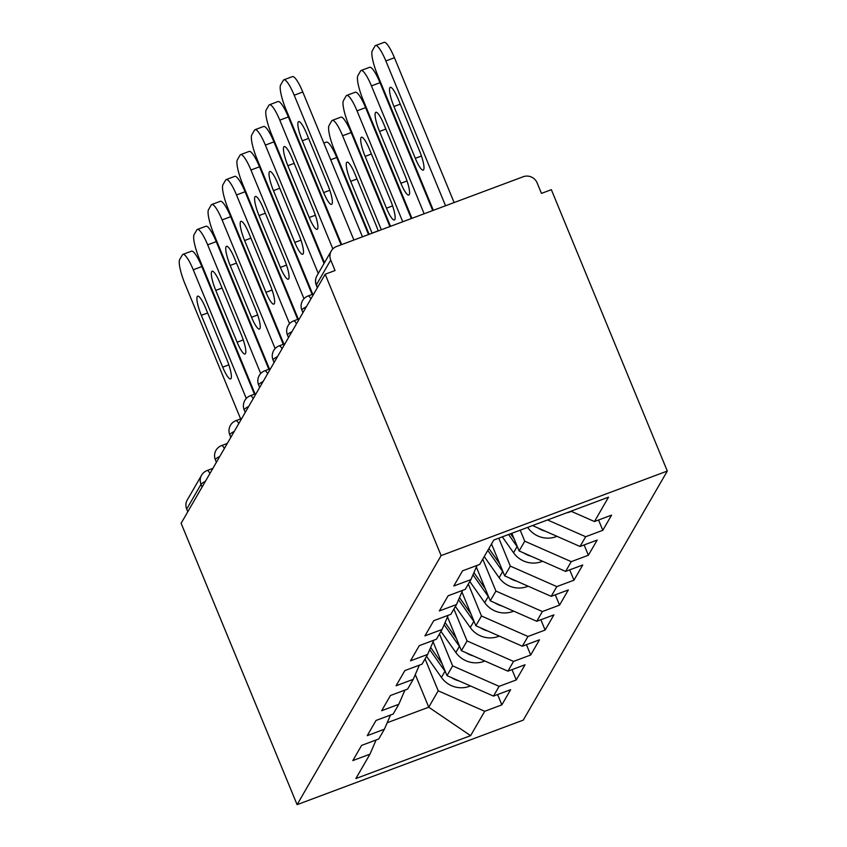 <?xml version="1.0" encoding="UTF-8"?>
<svg xmlns="http://www.w3.org/2000/svg" width="847" height="847" viewBox="0 0 847 847"><rect width="100%" height="100%" fill="white"/><g stroke="black" fill="none" stroke-linecap="round" stroke-linejoin="round"><path stroke-width="1.27" d="M441.128 555.59L325.163 274.227L335.052 270.532L330.732 260.04L316.397 284.814A10.778 10.418 30 0 1 316.958 275.72L331.283 250.945A10.778 10.418 30 0 1 336.566 246.498L523.181 176.748A10.778 10.418 30 0 1 537.125 182.888L541.455 193.391L551.344 189.686L667.309 471.059L523.277 720.109L297.096 804.65L441.128 555.59L667.309 471.059M570.973 511.196L594.446 521.54L608.538 497.157L493.801 540.037L479.698 564.42L462.557 570.825L453.78 586.018L470.921 579.602L477.041 565.415M594.446 521.54L611.587 515.124L602.81 530.317L598.554 519.994M547.564 519.952L585.658 536.723L602.81 530.317M585.658 536.723L580.026 546.474L597.167 540.068L588.379 555.251L584.134 544.939M520.206 530.169L524.748 541.191L571.238 561.656L588.379 555.251M571.238 561.656L565.595 571.407L582.747 565.002L573.959 580.184L569.713 569.872M498.809 538.173L510.328 566.124L556.818 586.6L573.959 580.184M556.818 586.6L551.175 596.352L568.326 589.946L559.539 605.129L555.283 594.816M482.748 559.147L495.908 591.068L542.398 611.534L559.539 605.129M542.398 611.534L536.754 621.285L553.896 614.88L545.119 630.062L540.862 619.75M468.327 584.091L481.488 616.002L527.967 636.478L545.119 630.062M527.967 636.478L522.334 646.229L539.475 639.813L530.698 655.006L526.442 644.683M453.907 609.025L467.057 640.935L513.547 661.412L530.698 655.006M513.547 661.412L507.914 671.163L525.055 664.757L516.268 679.94L512.022 669.628M439.487 633.958L452.637 665.88L499.127 686.345L516.268 679.94M499.127 686.345L493.483 696.096L510.635 689.691L501.848 704.873L497.602 694.561M425.067 658.902L438.217 690.813L484.706 711.289L501.848 704.873M484.706 711.289L470.604 735.662L355.867 778.552L369.97 754.169L376.089 739.982M470.921 579.602L465.278 589.353L448.137 595.769L439.349 610.952L456.501 604.546L450.858 614.297L433.717 620.703L424.929 635.885L442.081 629.48L436.438 639.231L419.297 645.636L410.509 660.829L427.65 654.424L422.018 664.175L404.866 670.58L396.089 685.763L413.23 679.358L407.598 689.109L390.446 695.514L381.669 710.707L398.81 704.291L393.167 714.042L376.026 720.458L367.249 735.641L384.39 729.235L378.747 738.986L361.605 745.392L352.818 760.574L369.97 754.169M533.239 525.299L533.536 526.008L534.129 524.971M533.536 526.008L580.026 546.474M511.842 533.303L519.116 550.942L524.748 541.191M519.116 550.942L565.595 571.407M456.501 604.546L462.621 590.348M491.535 543.965L504.685 575.875L510.328 566.124M504.685 575.875L551.175 596.352M442.081 629.48L448.201 615.293M476.342 567.035L490.265 600.819L495.908 591.068M490.265 600.819L536.754 621.285M427.65 654.424L433.77 640.226M461.922 591.968L475.845 625.753L481.488 616.002M475.845 625.753L522.334 646.229M413.23 679.358L419.35 665.17M447.502 616.912L461.424 650.687L467.057 640.935M461.424 650.687L507.914 671.163M398.81 704.291L404.93 690.104M433.082 641.846L447.004 675.631L452.637 665.88M447.004 675.631L493.483 696.096M384.39 729.235L390.509 715.037M202.115 486.983L201.025 484.315L186.689 509.089L187.79 511.757M186.689 509.089A10.778 10.418 -150 0 1 187.251 499.995L201.586 475.22A10.778 10.418 -150 0 0 201.025 484.315A10.778 1.726 -22.4 0 1 205.429 481.255M415.295 674.572L428.741 707.203L438.217 690.813M387.195 722.735L428.741 707.203L470.604 735.662M325.163 274.227L181.12 523.287L297.096 804.65M331.283 250.945A10.778 10.418 30 0 0 330.732 260.04M193.254 269.78A21.556 4.33 -110.5 0 0 182.931 254.375L191.507 251.167A21.556 4.33 69.5 0 1 201.819 266.572L193.254 269.78L246.286 398.461M254.428 394.204L201.819 266.572M240.633 418.905L185.027 283.999A21.556 4.33 -110.5 0 1 179.691 259.531L182.37 254.894A21.556 4.33 -110.5 0 1 182.931 254.375M205.588 307.969L226.943 359.784A16.527 3.324 69.5 0 1 230.606 378.948A16.527 3.324 69.5 0 1 222.697 367.143L201.342 315.328A16.527 3.324 69.5 0 1 197.679 296.164A16.527 3.324 69.5 0 1 205.588 307.969M442.06 663.635L430.657 647.468M458.873 680.861A23.716 22.922 -150 0 1 451.61 677.664M445.49 671.967A23.716 22.922 -150 0 1 444.993 671.29L429.715 649.628M470.434 685.943A23.716 22.922 -150 0 1 441.435 677.441L426.549 656.33M207.674 244.836A21.556 4.33 -110.5 0 0 197.351 229.442L205.927 226.234A21.556 4.33 69.5 0 1 216.25 241.639L207.674 244.836L260.717 373.516M268.848 369.26L216.25 241.639M255.053 393.971L199.447 259.066A21.556 4.33 -110.5 0 1 194.111 234.598L196.79 229.96A21.556 4.33 -110.5 0 1 197.351 229.442M220.008 283.036L241.374 334.851A16.527 3.324 69.5 0 1 245.027 354.004A16.527 3.324 69.5 0 1 237.118 342.199L215.763 290.394A16.527 3.324 69.5 0 1 212.099 271.231A16.527 3.324 69.5 0 1 220.008 283.036M222.094 219.902A21.556 4.33 -110.5 0 0 211.771 204.498L220.347 201.3A21.556 4.33 69.5 0 1 230.67 216.694L222.094 219.902L275.137 348.583M283.269 344.327L230.67 216.694M269.473 369.038L213.868 234.132A21.556 4.33 -110.5 0 1 208.531 209.654L211.21 205.016A21.556 4.33 -110.5 0 1 211.771 204.498M234.439 258.102L255.794 309.907A16.527 3.324 69.5 0 1 259.447 329.07A16.527 3.324 69.5 0 1 251.538 317.265L230.183 265.45A16.527 3.324 69.5 0 1 226.52 246.297A16.527 3.324 69.5 0 1 234.439 258.102M236.514 194.958A21.556 4.33 -110.5 0 0 226.191 179.564L234.767 176.356A21.556 4.33 69.5 0 1 245.09 191.761L236.514 194.958L289.558 323.649M297.699 319.393L245.09 191.761M283.893 344.094L228.288 209.188A21.556 4.33 -110.5 0 1 222.952 184.72L225.63 180.083A21.556 4.33 -110.5 0 1 226.191 179.564M248.859 233.158L270.214 284.973A16.527 3.324 69.5 0 1 273.877 304.137A16.527 3.324 69.5 0 1 265.958 292.331L244.603 240.516A16.527 3.324 69.5 0 1 240.94 221.353A16.527 3.324 69.5 0 1 248.859 233.158M250.945 170.025A21.556 4.33 -110.5 0 0 240.622 154.63L249.187 151.422A21.556 4.33 69.5 0 1 259.51 166.817L250.945 170.025L303.978 298.705M312.12 294.449L259.51 166.817M298.313 319.16L242.708 184.254A21.556 4.33 -110.5 0 1 237.372 159.776L240.061 155.149A21.556 4.33 -110.5 0 1 240.622 154.63M263.279 208.224L284.634 260.04A16.527 3.324 69.5 0 1 288.298 279.192A16.527 3.324 69.5 0 1 280.378 267.387L259.023 215.572A16.527 3.324 69.5 0 1 255.371 196.419A16.527 3.324 69.5 0 1 263.279 208.224M265.365 145.091A21.556 4.33 -110.5 0 0 255.042 129.686L263.608 126.489A21.556 4.33 69.5 0 1 273.93 141.883L265.365 145.091L318.271 273.454M324.041 263.459L273.93 141.883M312.734 294.216L257.139 159.31A21.556 4.33 -110.5 0 1 251.803 134.842L254.481 130.205A21.556 4.33 -110.5 0 1 255.042 129.686M277.7 183.28L299.055 235.095A16.527 3.324 69.5 0 1 302.718 254.259A16.527 3.324 69.5 0 1 294.809 242.454L273.454 190.639A16.527 3.324 69.5 0 1 269.791 171.475A16.527 3.324 69.5 0 1 277.7 183.28M456.48 638.691L445.077 622.524M473.293 655.917A23.716 22.922 -150 0 1 466.03 652.719M459.91 647.034A23.716 22.922 -150 0 1 459.413 646.356L444.146 624.694M484.855 661.009A23.716 22.922 -150 0 1 455.855 652.508L440.969 631.396M470.9 613.757L459.498 597.59M487.713 630.983A23.716 22.922 -150 0 1 480.461 627.786M474.341 622.1A23.716 22.922 -150 0 1 473.833 621.412L458.566 599.75M499.275 636.076A23.716 22.922 -150 0 1 470.276 627.563L455.39 606.463M485.32 588.824L473.918 572.646M502.133 606.039A23.716 22.922 -150 0 1 494.881 602.842M488.761 597.156A23.716 22.922 -150 0 1 488.264 596.479L472.986 574.817M513.695 611.132A23.716 22.922 -150 0 1 484.696 602.63L469.81 581.518M368.509 234.555L336.746 157.5L330.701 159.755M323.829 143.069L326.423 142.105A21.556 4.33 69.5 0 1 336.746 157.5M499.741 563.88L488.91 548.507M378.217 230.935A16.527 3.324 -110.5 0 0 376.29 225.778L354.935 173.963A16.527 3.324 -110.5 0 0 347.026 162.158A16.527 3.324 -110.5 0 0 350.69 181.322L372.045 233.126A16.527 3.324 -110.5 0 0 372.077 233.221M381.341 229.759L342.601 135.764A21.556 4.33 -110.5 0 0 332.278 120.369A21.556 4.33 -110.5 0 0 331.717 120.888L329.038 125.525A21.556 4.33 -110.5 0 0 334.374 149.993L369.133 234.323M516.554 581.106A23.716 22.922 -150 0 1 509.301 577.908M503.182 572.223A23.716 22.922 -150 0 1 502.684 571.534L487.798 550.434M528.126 586.198A23.716 22.922 -150 0 1 499.127 577.696L484.24 556.585M389.916 226.562L351.177 132.566L342.601 135.764M332.278 120.369L340.854 117.161A21.556 4.33 69.5 0 1 351.177 132.566M514.161 538.946L510.529 533.79M390.721 200.845L369.366 149.03A16.527 3.324 -110.5 0 0 361.447 137.225A16.527 3.324 -110.5 0 0 365.11 156.377L386.465 208.193A16.527 3.324 -110.5 0 0 394.374 219.998A16.527 3.324 -110.5 0 0 390.721 200.845M402.748 221.766L357.021 110.83A21.556 4.33 -110.5 0 0 346.698 95.425A21.556 4.33 -110.5 0 0 346.137 95.944L343.459 100.581A21.556 4.33 -110.5 0 0 348.795 125.06L390.531 226.329M530.984 556.172A23.716 22.922 -150 0 1 523.721 552.975M517.602 547.278A23.716 22.922 -150 0 1 517.104 546.601L508.581 534.521M542.546 561.254A23.716 22.922 -150 0 1 513.547 552.752L502.335 536.85M411.314 218.558L365.597 107.622L357.021 110.83M346.698 95.425L355.274 92.228A21.556 4.33 69.5 0 1 365.597 107.622M279.785 120.147A21.556 4.33 -110.5 0 0 269.462 104.753L278.038 101.545A21.556 4.33 69.5 0 1 288.361 116.95L279.785 120.147L332.85 248.891M341.066 244.815L288.361 116.95M324.465 262.739L271.559 134.377A21.556 4.33 -110.5 0 1 266.223 109.909L268.901 105.272A21.556 4.33 -110.5 0 1 269.462 104.753M292.12 158.347L313.475 210.162A16.527 3.324 69.5 0 1 317.138 229.325A16.527 3.324 69.5 0 1 309.229 217.51L287.874 165.705A16.527 3.324 69.5 0 1 284.211 146.542A16.527 3.324 69.5 0 1 292.12 158.347M405.141 175.901L383.786 124.086A16.527 3.324 -110.5 0 0 375.867 112.28A16.527 3.324 -110.5 0 0 379.53 131.444L400.885 183.259A16.527 3.324 -110.5 0 0 408.805 195.064A16.527 3.324 -110.5 0 0 405.141 175.901M424.146 213.762L371.441 85.886A21.556 4.33 -110.5 0 0 361.118 70.492A21.556 4.33 -110.5 0 0 360.557 71.01L357.879 75.648A21.556 4.33 -110.5 0 0 363.215 100.115L411.938 218.325M545.404 531.228A23.716 22.922 -150 0 1 538.141 528.03M556.966 536.32A23.716 22.922 -150 0 1 527.967 527.819L527.66 527.385M432.722 210.564L380.017 82.688L371.441 85.886M361.118 70.492L369.694 67.284A21.556 4.33 69.5 0 1 380.017 82.688M294.205 95.213A21.556 4.33 -110.5 0 0 283.883 79.809L292.459 76.611A21.556 4.33 69.5 0 1 302.781 92.005L294.205 95.213L353.898 240.019M362.463 236.821L302.781 92.005M341.68 244.582L285.979 109.443A21.556 4.33 -110.5 0 1 280.643 84.965L283.322 80.327A21.556 4.33 -110.5 0 1 283.883 79.809M306.55 133.413L327.905 185.218A16.527 3.324 69.5 0 1 331.558 204.381A16.527 3.324 69.5 0 1 323.649 192.576L302.294 140.761A16.527 3.324 69.5 0 1 298.631 121.608A16.527 3.324 69.5 0 1 306.55 133.413M419.561 150.967L398.206 99.152A16.527 3.324 -110.5 0 0 390.287 87.347A16.527 3.324 -110.5 0 0 393.95 106.5L415.305 158.315A16.527 3.324 -110.5 0 0 423.225 170.12A16.527 3.324 -110.5 0 0 419.561 150.967M445.554 205.768L385.861 60.952A21.556 4.33 -110.5 0 0 375.539 45.558A21.556 4.33 -110.5 0 0 374.977 46.077L372.299 50.714A21.556 4.33 -110.5 0 0 377.635 75.182L433.346 210.331M571.386 511.387A23.716 22.922 -150 0 1 566.696 512.795M454.13 202.56L394.437 57.744L385.861 60.952M375.539 45.558L384.115 42.35A21.556 4.33 69.5 0 1 394.437 57.744M316.958 275.72A10.778 10.778 0 0 0 316.323 285.227A10.778 1.726 157.6 0 1 316.397 284.814L317.498 287.482M201.586 475.22A10.778 10.778 0 0 1 207.134 470.519A10.778 2.17 69.5 0 1 209.961 473.42M219.849 456.311A10.778 1.726 -22.4 0 0 215.445 459.381A10.778 1.726 157.6 0 0 215.371 459.783L216.398 462.293M215.371 459.783A10.778 10.778 0 0 1 221.565 445.586A10.778 2.17 69.5 0 1 224.391 448.476M234.28 431.377A10.778 1.726 -22.4 0 0 229.865 434.437A10.778 1.726 157.6 0 0 229.791 434.85L230.818 437.348M229.791 434.85A10.778 10.778 0 0 1 235.985 420.641A10.778 2.17 69.5 0 1 238.812 423.542M248.7 406.444A10.778 1.726 -22.4 0 0 244.285 409.503A10.778 1.726 157.6 0 0 244.211 409.916L245.238 412.415M244.211 409.916A10.778 10.778 0 0 1 250.405 395.708A10.778 2.17 69.5 0 1 253.232 398.598M263.121 381.499A10.778 1.726 -22.4 0 0 258.706 384.559A10.778 1.726 157.6 0 0 258.631 384.972L259.669 387.481M258.631 384.972A10.778 10.778 0 0 1 264.825 370.774A10.778 2.17 69.5 0 1 267.652 373.665M277.541 356.566A10.778 1.726 -22.4 0 0 273.136 359.626A10.778 1.726 157.6 0 0 273.052 360.039L274.089 362.537M273.052 360.039A10.778 10.778 0 0 1 279.245 345.83A10.778 2.17 69.5 0 1 282.072 348.731M291.961 331.622A10.778 1.726 -22.4 0 0 287.557 334.692A10.778 1.726 157.6 0 0 287.482 335.094L288.509 337.604M287.482 335.094A10.778 10.778 0 0 1 293.665 320.897A10.778 2.17 69.5 0 1 296.503 323.787M306.392 306.688A10.778 1.726 -22.4 0 0 301.977 309.748A10.778 1.726 157.6 0 0 301.903 310.161L302.93 312.659M301.903 310.161A10.778 10.778 0 0 1 308.096 295.952A10.778 2.17 69.5 0 1 310.923 298.853M222.697 367.143L228.838 364.845M201.342 315.328L207.653 312.967M441.435 677.441L444.993 671.29M288.054 234.344L287.44 234.577M237.118 342.199L243.258 339.912M215.763 290.394L222.073 288.033M251.538 317.265L257.679 314.968M230.183 265.45L236.493 263.089M265.958 292.331L272.099 290.034M244.603 240.516L250.913 238.155M280.378 267.387L286.53 265.09M259.023 215.572L265.333 213.222M294.809 242.454L300.95 240.156M273.454 190.639L279.764 188.278M455.855 652.508L459.413 646.356M302.485 209.4L301.86 209.633M470.276 627.563L473.833 621.412M316.905 184.466L316.28 184.699M484.696 602.63L488.264 596.479M499.127 577.696L502.684 571.534M378.185 230.839L372.045 233.126M357 178.961L350.69 181.322M513.547 552.752L517.104 546.601M392.606 205.895L386.465 208.193M371.42 154.016L365.11 156.377M309.229 217.51L315.37 215.223M287.874 165.705L294.184 163.344M527.967 527.819L528.369 527.12M407.026 180.962L400.885 183.259M385.84 129.083L379.53 131.444M323.649 192.576L329.79 190.279M302.294 140.761L308.604 138.4M421.446 156.017L415.305 158.315M400.26 104.149L393.95 106.5M207.134 470.519L212.883 468.37M221.565 445.586L227.303 443.436M235.985 420.641L241.723 418.503M250.405 395.708L256.143 393.559M264.825 370.774L270.574 368.625M279.245 345.83L284.994 343.681M293.665 320.897L299.415 318.747M308.096 295.952L313.835 293.814M316.323 285.227L317.35 287.726M280.558 217.891L281.183 217.658M294.978 192.947L295.603 192.714M309.409 168.013L310.023 167.78"/></g></svg>
